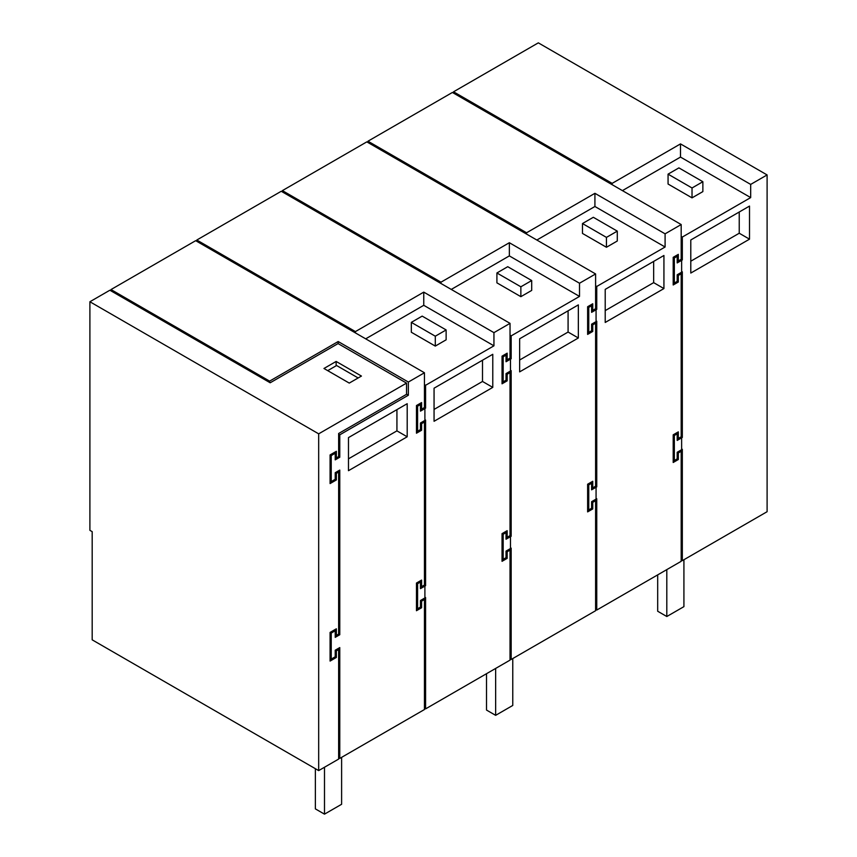 <?xml version="1.0" encoding="UTF-8"?>
<svg xmlns="http://www.w3.org/2000/svg" width="857" height="857" viewBox="0 0 857 857"><rect width="100%" height="100%" fill="white"/><g stroke="black" fill="none" stroke-linecap="round" stroke-linejoin="round"><path stroke-width="1.29" d="M683.918 559.728L683.918 606.638L666.81 616.515L666.81 569.616M657.683 574.886L657.683 611.245L666.81 616.515M512.765 658.551L512.765 705.45L495.646 715.338L495.646 668.428M486.519 673.698L486.519 710.067L495.646 715.338M341.611 757.363L341.611 804.273L324.492 814.15L324.492 767.24M315.365 768.697L315.365 808.879L324.492 814.15M692.028 187.983L702.869 181.716L678.905 167.886L668.064 174.142L692.028 187.983L692.028 197.86L668.064 184.03L668.064 174.142M702.869 181.716L702.869 191.604L692.028 197.86M682.322 259.96L680.501 259.692L682.322 259.96L682.322 237.057L750.678 197.592L680.501 157.077L622.418 190.618M682.322 237.057L681.186 236.403M677.191 261.599L680.501 259.692L681.636 260.346L681.636 272.205L682.322 271.819L682.322 437.456L681.636 437.852L681.636 449.711L682.322 449.314L682.322 560.649L767.101 511.704L767.101 174.935L750.678 184.416L750.678 197.592M749.511 239.167L690.796 273.062L690.796 239.971L749.511 206.076L749.511 239.167L739.237 233.233L739.237 212M767.101 174.935L538.325 42.85L453.546 91.795L612.155 183.366L680.501 143.901L750.678 184.416M680.501 143.901L680.501 157.077M612.155 183.366L612.155 184.684M453.546 91.795L453.546 93.113M681.186 449.979L681.186 561.314L596.751 610.055L596.751 498.731L596.065 499.117L596.065 487.258L596.065 499.117L591.609 501.688L594.469 500.038L595.604 500.702L595.604 499.385M681.186 559.996L682.322 560.649M682.322 437.456L680.501 437.199L681.636 437.852L681.636 449.711L677.191 452.282L680.04 450.632L681.186 451.296L678.326 452.946L677.191 452.282L677.191 458.87L678.326 459.534L678.326 452.946M681.186 272.472L681.186 436.802L678.326 438.452L678.326 431.864L673.195 434.82L673.195 462.491L678.326 459.534M690.796 261.203L739.237 233.233M606.445 237.389L617.286 231.133L593.323 217.292L582.481 223.548L606.445 237.389L606.445 247.266L582.481 233.436L582.481 223.548M617.286 231.133L617.286 241.01L606.445 247.266M596.751 309.366L594.919 309.098L596.751 309.366L596.751 286.463L665.096 247.009L594.919 206.494L536.846 240.024M596.751 286.463L595.604 285.81M591.609 311.016L594.919 309.098L596.065 309.763L596.065 321.621L596.751 321.225L596.751 486.872L591.609 489.829L591.609 481.923M526.573 234.09L526.573 232.772L367.964 141.201L452.4 92.46L681.186 224.545L681.186 259.296L678.326 260.946L678.326 254.358L673.195 257.325L673.195 284.985L678.326 282.028L678.326 275.44L681.186 273.79L680.04 273.137L677.191 274.776L681.636 272.205L681.636 260.346L677.191 262.917L677.191 255.011M681.186 224.545L665.096 233.832L665.096 247.009M663.929 288.573L605.213 322.468L605.213 289.377L663.929 255.482L663.929 288.573L653.655 282.639L653.655 261.406M526.573 232.772L594.919 193.318L665.096 233.832M594.919 193.318L594.919 206.494M367.964 141.201L367.964 142.519M595.604 321.878L595.604 486.208L596.751 486.872M588.759 484.891L587.623 484.237L587.623 511.897L592.755 508.94L591.609 508.276L588.759 509.926L588.759 484.891L591.609 483.241L590.473 482.587L587.623 484.237L592.755 481.27L592.755 487.858L595.604 486.208L594.919 486.605L596.065 487.258L594.919 486.605L591.609 488.511M595.604 609.402L596.751 610.055M673.195 461.173L677.191 458.87L674.341 460.52L673.195 459.855M678.326 438.452L677.191 437.788M677.191 439.105L680.501 437.199L681.636 437.852L677.191 440.423L677.191 432.517M678.326 275.44L677.191 274.776L677.191 281.364L678.326 282.028M673.195 283.667L677.191 281.364L674.341 283.014L673.195 282.349M678.326 260.946L677.191 260.282M605.213 310.609L653.655 282.639M674.341 257.978L677.191 256.329L676.044 255.675L673.195 257.325L674.341 257.978L674.341 283.014M674.341 435.485L677.191 433.835L676.044 433.181L673.195 434.82L674.341 435.485L674.341 460.52M435.292 336.201L446.133 329.945L422.169 316.115L411.328 322.371L435.292 336.201L435.292 346.089L411.328 332.248L411.328 322.371M446.133 329.945L446.133 339.822L435.292 346.089M425.586 408.178L423.765 407.921L425.586 408.178L425.586 385.286L493.943 345.821L423.765 305.306L365.682 338.836M425.586 385.286L424.451 384.622M420.455 409.828L423.765 407.921L424.901 408.575L424.901 420.433L425.586 420.037L425.586 585.685L424.901 586.081L424.901 597.94L425.586 597.543L425.586 708.878L510.033 660.126L510.033 550.108L507.173 551.758L506.037 551.094L508.887 549.455L510.033 550.108L510.033 548.791M355.419 332.912L355.419 331.595L196.81 240.024L281.246 191.272L510.033 323.357L510.033 358.108L507.173 359.758L507.173 353.17L502.041 356.137L502.041 383.807L507.173 380.84L507.173 374.252L510.033 372.602L510.033 535.614L507.173 537.264L507.173 530.676L502.041 533.643L502.041 561.314L507.173 558.346L507.173 551.758M510.033 323.357L493.943 332.645L493.943 345.821M492.775 387.385L434.06 421.29L434.06 388.2L492.775 354.295L492.775 387.385L482.502 381.461L482.502 360.229M355.419 331.595L423.765 292.13L493.943 332.645M423.765 292.13L423.765 305.306M196.81 240.024L196.81 241.342M424.451 420.701L424.451 585.02L425.586 585.685M420.455 587.334L423.765 585.417L424.901 586.081L420.455 588.652L420.455 582.064L419.319 581.4L416.459 583.049L421.601 580.082L421.601 586.67L424.451 585.02L423.765 585.417L424.901 586.081L424.901 597.94L420.455 600.511L423.304 598.861L424.451 599.514L424.451 598.197M424.451 708.214L425.586 708.878M507.173 558.346L506.037 557.682L506.037 551.094L511.168 548.137L511.168 659.472L595.604 610.72L595.604 500.702L592.755 502.352L591.609 501.688L591.609 508.276L587.623 510.579M502.041 559.996L506.037 557.682L503.177 559.332L502.041 558.678M507.173 537.264L506.037 536.611M451.264 289.43L509.347 255.9L579.514 296.415L511.168 335.869L511.168 358.772L509.347 358.505L510.483 359.169L510.483 371.027L511.168 370.631L511.168 536.278L510.033 535.614L509.347 536.011L510.483 536.675L506.037 539.235L506.037 531.34M507.173 374.252L506.037 373.598L508.887 371.949L510.033 372.602L510.033 371.285M507.173 380.84L506.037 380.187L506.037 373.598L510.483 371.027L510.483 359.169L506.037 361.74L506.037 353.834M502.041 382.49L506.037 380.187L503.177 381.826L502.041 381.172M507.173 359.758L506.037 359.104M434.06 409.432L482.502 381.461M506.037 537.917L509.347 536.011L510.483 536.675L510.483 548.534L510.483 536.675L511.168 536.278M503.177 356.791L506.037 355.152L504.891 354.487L502.041 356.137L503.177 356.791L503.177 381.826M511.168 358.772L509.347 358.505L506.037 360.422M503.177 534.297L506.037 532.658L504.891 531.993L502.041 533.643L503.177 534.297L503.177 559.332M406.539 394.306L338.644 433.503L338.644 456.567L336.362 457.884L336.362 451.296L330.084 454.917L330.084 483.573L336.362 479.952L336.362 473.364L338.644 472.046L338.644 634.073L336.362 635.391L336.362 628.802L330.084 632.423L330.084 661.079L336.362 657.458L336.362 650.87L338.644 649.552L338.644 759.077L318.675 770.604L92.181 639.836L92.181 531.651L89.899 530.333L89.899 301.75L109.867 290.223L270.18 382.779L338.076 343.582L406.539 383.111L406.539 394.306M406.539 394.177L408.361 395.227L339.779 434.82L338.644 434.167M406.539 383.111L318.675 433.835L318.675 770.604M336.137 361.45L361.44 376.062L349.26 383.09L323.957 368.478L336.137 361.45L336.137 365.778M339.779 434.82L339.779 457.231L335.216 459.866L335.216 453.278L331.231 455.581L331.231 481.602L330.084 480.938L330.084 454.917L334.08 452.614L335.216 453.278L335.216 451.96M335.216 458.549L338.644 456.567L339.779 457.231M330.084 482.255L335.216 479.299L335.216 472.71L337.497 471.393L338.644 472.046L338.644 470.729M336.362 473.364L335.216 472.71L339.779 470.075L339.779 634.726L335.216 637.362L335.216 629.456M330.084 659.761L335.216 656.794L335.216 650.206L337.497 648.899L338.644 649.552L338.644 648.235M331.231 633.087L331.231 659.108L330.084 658.444L330.084 632.423L334.08 630.12L335.216 630.773L331.231 633.087L330.084 632.423M335.216 636.044L338.644 634.073L339.779 634.726M336.362 650.87L335.216 650.206L339.779 647.581L339.779 758.413L424.451 709.532L424.451 599.514L421.601 601.164L420.455 600.511L420.455 607.099L421.601 607.752L421.601 601.164M420.455 582.064L417.605 583.703L416.459 583.049L416.459 610.72L421.601 607.752M421.601 423.658L424.451 422.019L423.304 421.355L420.455 423.004L424.901 420.433L424.901 408.575L420.455 411.146L420.455 404.558L417.605 406.207L417.605 431.242L420.455 429.593L420.455 423.004L421.601 423.658L421.601 430.246L420.455 429.593L416.459 431.896M111.003 290.877L111.003 289.559L195.675 240.678L424.451 372.763L424.451 407.525L421.601 409.164L421.601 402.576L416.459 405.543L416.459 433.214L421.601 430.246M424.451 372.763L408.361 382.051L408.361 395.227M331.231 481.602L335.216 479.299L336.362 479.952M331.231 659.108L335.216 656.794L336.362 657.458M407.193 436.791L348.478 470.697L348.478 437.606L407.193 403.701L407.193 436.791L396.93 430.867L396.93 409.635M111.003 289.559L269.612 381.129L338.183 341.536L408.361 382.051M338.183 341.536L338.183 343.646M269.612 381.129L269.612 382.447M358.14 377.958L336.587 365.521L327.706 370.653M318.675 433.835L89.899 301.75M336.362 635.391L335.216 634.726M336.362 457.884L335.216 457.231M331.231 455.581L330.084 454.917M338.644 757.759L339.779 758.413M416.459 609.402L420.455 607.099L417.605 608.738L416.459 608.084M421.601 586.67L420.455 586.017L420.455 580.746M421.601 409.164L420.455 408.51L420.455 403.24M348.478 458.838L396.93 430.867M420.455 404.558L419.319 403.893L416.459 405.543L417.605 406.207M417.605 583.703L417.605 608.738M417.605 431.242L416.459 430.578M520.863 286.795L531.704 280.539L507.74 266.698L496.91 272.965L520.863 286.795L520.863 296.672L496.91 282.842L496.91 272.965M531.704 280.539L531.704 290.416L520.863 296.672M511.168 335.869L510.033 335.216M592.755 508.94L592.755 502.352M440.991 283.496L440.991 282.178L282.392 190.618L366.828 141.866L595.604 273.951L595.604 308.702L592.755 310.352L592.755 303.764L587.623 306.731L587.623 334.401L592.755 331.434L592.755 324.846L595.604 323.196L594.469 322.543L591.609 324.182L596.065 321.621L596.065 309.763L591.609 312.334L591.609 304.428M595.604 273.951L579.514 283.238L579.514 296.415M578.346 337.979L519.642 371.874L519.642 338.783L578.346 304.888L578.346 337.979L568.084 332.055L568.084 310.812M440.991 282.178L509.347 242.724L579.514 283.238M509.347 242.724L509.347 255.9M282.392 190.618L282.392 191.936M510.033 658.808L511.168 659.472M592.755 487.858L591.609 487.194M592.755 324.846L591.609 324.182L591.609 330.77L592.755 331.434M587.623 333.084L591.609 330.77L588.759 332.42L587.623 331.766M592.755 310.352L591.609 309.698M519.642 360.015L568.084 332.055M588.759 307.384L591.609 305.745L590.473 305.081L587.623 306.731L588.759 307.384L588.759 332.42M588.759 509.926L587.623 509.262"/></g></svg>
